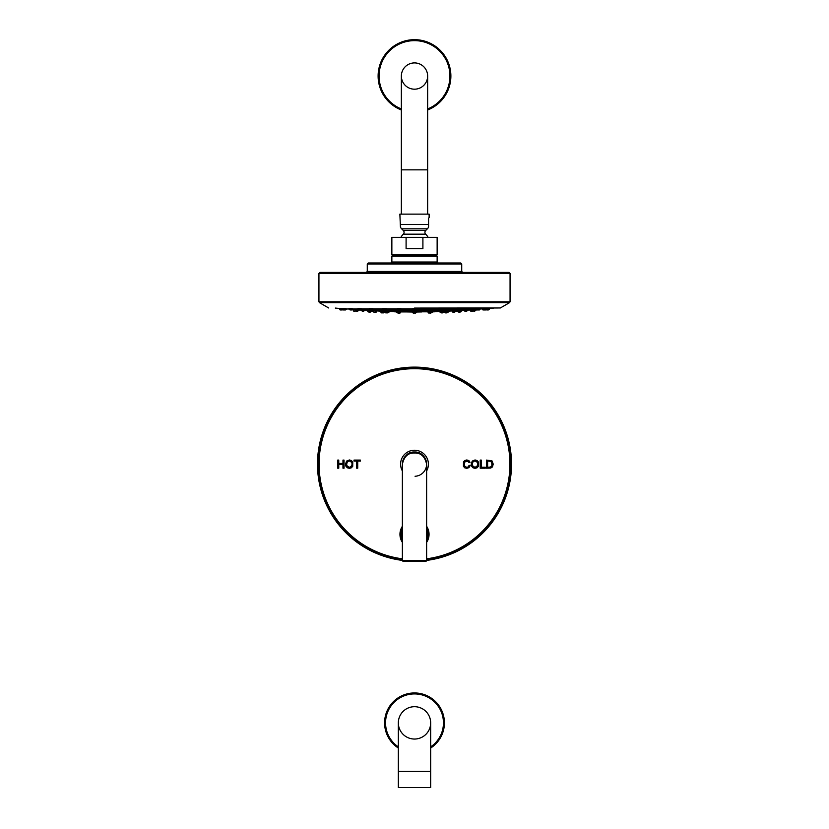<?xml version="1.0" encoding="UTF-8"?>
<svg xmlns="http://www.w3.org/2000/svg" width="829" height="829" viewBox="0 0 829 829"><rect width="100%" height="100%" fill="white"/><g stroke="black" fill="none" stroke-linecap="round" stroke-linejoin="round"><path stroke-width="1.24" d="M490.571 461.173L489.317 461.059L491.711 462.136L491.908 465.639L490.592 467.079L487.618 467.235L487.618 461.059L490.695 461.225L491.711 462.136L491.908 465.639L491.317 466.665L489.338 467.235M491.317 466.665L491.908 465.639L491.317 466.665M490.695 461.225L491.732 462.178M492.125 464.085L491.908 465.639M486.54 468.188L490.758 468.053L492.457 466.914L493.224 464.095L491.949 460.8L486.54 460.095L486.54 468.188M337.693 460.095L337.693 468.188L338.76 468.188L338.76 464.375L342.968 464.375L342.968 468.188L344.035 468.188L344.035 460.095L342.968 460.095L342.968 463.421L338.76 463.421L338.76 460.095L337.693 460.095M346.563 461.1L345.486 464.25L345.952 466.271L347.31 467.774L349.351 468.323L351.32 467.825L352.729 466.354L352.75 461.981L351.382 460.499L349.361 459.96L346.563 461.1M356.657 461.059L356.657 468.188L357.724 468.188L357.724 461.059L360.397 461.059L360.397 460.095L353.993 460.095L353.993 461.059L356.657 461.059M470.157 465.618L469.09 465.349L468.25 466.893L466.727 467.411L464.416 465.877L464.364 462.53L465.245 461.328L468.147 461.287L468.965 462.561L470.022 462.313L468.872 460.582L466.831 459.96L464.862 460.447L463.494 461.877L463.432 466.25L464.686 467.794L466.81 468.323L468.945 467.629L470.157 465.618M472.229 461.1L471.152 464.25L471.618 466.271L472.976 467.774L475.017 468.323L476.986 467.825L478.385 466.354L478.406 461.981L477.038 460.499L475.027 459.96L472.229 461.1M480.219 460.095L480.219 468.188L485.266 468.188L485.266 467.235L481.286 467.235L481.286 460.095L480.219 460.095M403.319 560.518A97.024 97.024 0 0 1 317.476 464.147A97.024 97.024 0 0 1 414.5 367.123A97.024 97.024 0 0 1 511.524 464.147A97.024 97.024 0 0 1 425.681 560.518M351.848 465.732L349.351 467.411L347.372 466.572L346.595 464.261L347.413 461.66L349.361 460.872L351.786 462.427L352.118 464.199M346.595 464.261L347.413 461.66L349.361 460.872L351.786 462.427L352.118 464.147L351.341 466.561L349.351 467.411L346.874 465.805M350.802 461.287L351.786 462.427L350.802 461.287M469.09 465.349L468.25 466.893L466.727 467.411L464.416 465.877L464.116 464.074L465.245 461.328L468.147 461.287L468.965 462.561M466.81 460.872L468.147 461.287L466.81 460.872M464.116 464.074L465.245 461.328M466.727 467.411L464.416 465.877M477.514 465.732L475.017 467.411L473.038 466.572L472.25 464.261L473.069 461.66L475.027 460.872L477.442 462.427L477.784 464.199M472.25 464.261L473.069 461.66L475.027 460.872L477.442 462.427L477.784 464.147L476.996 466.561L475.017 467.411L472.54 465.805M476.468 461.287L477.442 462.427L476.468 461.287M402.376 470.945A13.906 13.906 0 0 1 414.5 450.24A13.906 13.906 0 0 1 426.624 470.945A13.906 13.906 0 0 0 414.5 450.24A13.906 13.906 0 0 0 402.376 470.945M419.495 453.09A12.124 12.124 0 0 0 414.5 452.012A12.124 12.124 0 0 1 419.495 453.09A12.124 12.124 0 0 0 408.821 453.432A12.124 12.124 0 0 1 414.5 452.012A12.124 12.124 0 0 0 408.821 453.432M408.282 453.732A12.124 12.124 0 0 0 407.526 454.219A12.124 12.124 0 0 1 408.282 453.732A12.124 12.124 0 0 0 407.443 454.271M406.49 455.038A12.124 12.124 0 0 0 405.92 455.567A12.124 12.124 0 0 1 406.49 455.038A12.124 12.124 0 0 0 405.961 455.525M405.381 456.147A12.124 12.124 0 0 0 404.034 458.012A12.124 12.124 0 0 1 405.381 456.147A12.124 12.124 0 0 0 404.925 456.706M403.951 458.157A12.124 12.124 0 0 0 403.557 458.924A12.124 12.124 0 0 1 403.951 458.157A12.124 12.124 0 0 0 403.298 459.494A12.124 12.124 0 0 1 403.495 459.048A12.124 12.124 0 0 0 403.298 459.494M403.205 459.722A12.124 12.124 0 0 0 402.531 462.219A12.124 12.124 0 0 1 403.205 459.722A12.124 12.124 0 0 0 402.531 462.219M402.511 462.323A12.124 12.124 0 0 0 402.376 464.147A12.124 12.124 0 0 1 402.511 462.323A12.124 12.124 0 0 0 402.376 464.147C404.127 455.805 408.169 451.753 414.5 452.012C420.821 451.753 424.862 455.795 426.624 464.147A12.124 12.124 0 0 0 426.489 462.313A12.124 12.124 0 0 1 426.624 464.157A12.124 12.124 0 0 0 426.489 462.313M415.06 476.26A12.124 12.124 0 0 0 416.749 476.064A12.124 12.124 0 0 1 415.06 476.26M417.329 475.939A12.124 12.124 0 0 0 417.909 475.784A12.124 12.124 0 0 1 417.329 475.939M417.961 475.763A12.124 12.124 0 0 0 418.49 475.597A12.124 12.124 0 0 1 417.961 475.763M418.531 475.587A12.124 12.124 0 0 0 419.671 475.11A12.124 12.124 0 0 1 418.531 475.587M420.272 474.81A12.124 12.124 0 0 0 426.583 465.142A12.124 12.124 0 0 1 420.272 474.81M426.469 462.188A12.124 12.124 0 0 0 425.443 458.914A12.124 12.124 0 0 1 426.469 462.188A12.124 12.124 0 0 0 425.443 458.914M425.37 458.769A12.124 12.124 0 0 0 425.122 458.292A12.124 12.124 0 0 1 425.37 458.769A12.124 12.124 0 0 0 424.603 457.432A12.124 12.124 0 0 1 425.049 458.157A12.124 12.124 0 0 0 424.603 457.432M424.448 457.204A12.124 12.124 0 0 0 423.07 455.556A12.124 12.124 0 0 1 424.448 457.204A12.124 12.124 0 0 0 422.749 455.245M421.391 454.157A12.124 12.124 0 0 0 420.728 453.732A12.124 12.124 0 0 1 421.391 454.157A12.124 12.124 0 0 0 420.728 453.732M404.873 456.769A12.124 12.124 0 0 0 404.034 458.012M424.531 470.965A12.124 12.124 0 0 0 426.583 465.142M402.376 464.147L402.376 560.518L426.624 560.518A0.642 0.642 0 0 1 425.982 561.16L403.018 561.16A0.642 0.642 0 0 1 402.376 560.518L402.376 464.147C404.127 456.468 408.169 452.748 414.5 452.986C420.811 452.738 424.862 456.458 426.624 464.147L426.624 560.518L426.624 464.147M402.376 526.28A14.549 14.549 0 0 0 402.376 542.363M426.624 542.363A14.549 14.549 0 0 0 426.624 526.28M414.5 739.043A16.165 16.165 0 0 0 430.665 722.867A16.165 16.165 0 0 0 414.5 706.702A16.165 16.165 0 0 0 398.334 722.867A16.165 16.165 0 0 0 414.5 739.043M430.665 748.038A29.917 29.917 0 0 0 414.5 692.951A29.917 29.917 0 0 0 398.334 748.038M430.665 722.867A16.165 16.165 0 0 0 414.5 706.702A16.165 16.165 0 0 0 398.334 722.867L398.334 771.384L430.665 771.384L430.665 722.867M430.665 771.384L430.665 787.55L398.334 787.55L398.334 771.384M375.817 312.067L374.2 312.067M375.009 310.688L376.843 310.844L375.009 310.688C372.584 310.606 372.584 310.637 375.009 310.792L383.361 311.341M367.755 310.637L367.775 311.611L371.402 311.611L371.465 310.844L369.589 310.72C367.164 310.595 367.164 310.606 369.589 310.761C367.164 310.606 367.164 310.595 369.589 310.72C367.164 310.595 367.164 310.606 369.589 310.761L371.237 310.844M397.081 310.73L397.091 311.611L398.096 312.067M412.697 310.709L412.687 311.611L413.692 312.067M400.915 309.818L400.915 310.647L397.018 310.709M383.309 310.668L383.371 311.611L386.998 311.611L387.06 310.813L397.029 310.844M387.06 310.813L386.542 310.73M376.843 310.844L382.998 310.844M370.397 312.067L368.781 312.067M385.993 312.067L384.376 312.067M399.713 312.067L397.578 312.067M412.687 311.611L416.313 311.611L416.303 310.709M428.22 310.782L428.282 311.611L431.909 311.611L431.982 310.709L428.085 310.647L429.09 311.093M453.991 310.792L452.157 310.844L453.991 310.688C456.416 310.606 456.416 310.637 453.991 310.792L445.639 311.341M459.411 310.72L457.556 310.844L459.411 310.72C461.836 310.595 461.836 310.606 459.411 310.761L457.763 310.844L459.411 310.761C461.836 310.606 461.836 310.595 459.411 310.72C461.836 310.595 461.836 310.606 459.411 310.761M457.535 310.844L457.598 311.611L461.225 311.611L461.235 310.647M446.002 310.844L452.157 310.844M442.458 310.73L442.002 311.611L443.007 312.067M431.971 310.844L441.94 310.844M382.801 311.424C380.366 311.321 380.366 311.321 382.801 311.424C380.366 311.321 380.366 311.321 382.801 311.424L383.361 311.445M387.05 311.383L396.77 311.497L388.936 311.517L388.863 312.419L385.236 312.419L386.241 312.875M412.676 311.403L412.687 312.419L413.692 312.875M388.107 311.424L397.07 311.352L396.842 312.419L397.847 312.875M383.609 312.875L381.993 312.875M383.506 309.839L381.993 309.953M388.925 311.497L388.138 311.497M387.858 312.875L385.723 312.875M386.241 309.777L387.858 309.839L386.241 309.777M399.464 312.875L397.329 312.875M412.687 312.419L416.313 312.419L416.324 311.403M443.836 311.362L443.764 312.419L440.137 312.419L440.064 311.486L432.23 311.517L441.95 311.383M446.199 311.424C448.634 311.321 448.634 311.321 446.199 311.424C448.634 311.321 448.634 311.321 446.199 311.424L445.639 311.445M428.458 311.466L428.531 312.419L432.158 312.419L431.93 311.352L440.893 311.424M440.862 311.497L440.075 311.497L440.862 311.497M412.645 311.849L412.687 312.751L413.692 313.196M401.257 311.932L412.624 311.932L400.614 311.88M416.376 311.859L416.158 312.751M428.386 311.88L428.096 312.751L429.101 313.196M416.365 312.036L421.764 311.932M412.635 312.036L407.236 311.932M415.308 313.196L412.842 312.751M430.717 313.196L428.697 312.751M399.899 313.196L398.283 313.196M431.153 312.875L429.536 312.875M442.759 312.875L441.142 312.875M447.007 312.875L445.391 312.875M446.893 309.777L445.494 309.839M442.759 309.777L441.225 309.828M415.308 312.875L413.174 312.875M387.454 309.839L386.646 309.777M430.904 312.067L429.287 312.067M444.624 312.067L442.479 312.067M454.8 312.067L453.183 312.067M460.219 312.067L458.603 312.067M374.066 309.953L372.418 309.911M361.081 309.694L361.154 310.647L364.781 310.647L364.833 309.932L362.967 309.88C360.542 309.683 360.542 309.631 362.967 309.745L364.055 309.942M358.874 309.953L357.019 309.777C354.594 309.621 354.594 309.652 357.019 309.849C354.594 309.652 354.594 309.621 357.019 309.777L358.874 309.953M355.144 309.828L354.988 309.818C352.563 309.631 352.563 309.631 354.988 309.818C352.563 309.631 352.563 309.631 354.988 309.818M358.719 309.953L357.019 309.849C354.594 309.652 354.594 309.621 357.019 309.777M382.925 309.777L382.936 310.647L383.941 311.093M397.619 309.87L397.288 310.647L398.293 311.093M412.769 309.756L412.687 310.647L413.692 311.093M382.936 310.647L386.563 310.647L386.324 309.808M362.967 309.745C360.542 309.631 360.542 309.683 362.967 309.88M357.827 311.093L356.211 311.093M354.988 311.093L354.18 311.093M430.707 311.093L431.712 310.647L431.515 309.714M446.126 309.735L446.064 310.647L442.437 310.647L443.442 311.093M455.069 309.953L456.582 309.911M466.033 309.88C468.458 309.683 468.458 309.631 466.033 309.745C468.458 309.631 468.458 309.683 466.033 309.88L464.23 309.953M459.069 309.953L464.24 309.911M471.981 309.777C474.406 309.621 474.406 309.652 471.981 309.849C474.406 309.652 474.406 309.621 471.981 309.777L470.126 309.953L471.981 309.777C474.406 309.621 474.406 309.652 471.981 309.849L470.281 309.953M474.012 309.818C476.437 309.631 476.437 309.631 474.012 309.818C476.437 309.631 476.437 309.631 474.012 309.818L473.856 309.828M442.676 309.808L442.437 310.647M428.085 309.818L428.085 310.647M412.687 310.647L416.313 310.647L416.22 309.756M415.308 311.093L413.174 311.093M431.225 311.093L428.572 311.093M445.059 311.093L442.924 311.093M457.39 311.093L455.774 311.093M466.841 311.093L465.224 311.093M472.789 311.093L471.173 311.093M474.82 311.093L474.012 311.093M414.5 308.461C416.925 308.585 416.925 308.699 414.5 308.813C416.925 308.699 416.925 308.585 414.5 308.461C416.925 308.585 416.925 308.699 414.5 308.813C412.075 308.699 412.075 308.585 414.5 308.461C412.075 308.585 412.075 308.699 414.5 308.813M416.376 308.637L416.313 309.507L412.687 309.507L413.692 309.963M429.764 308.461C427.339 308.626 427.339 308.74 429.764 308.813C432.189 308.647 432.189 308.533 429.764 308.461C427.339 308.626 427.339 308.74 429.764 308.813M444.365 308.481C441.94 308.678 441.94 308.782 444.365 308.792C446.79 308.595 446.79 308.492 444.365 308.481C446.79 308.492 446.79 308.595 444.365 308.792M457.649 308.492C455.235 308.72 455.235 308.823 457.649 308.782C460.074 308.554 460.074 308.461 457.649 308.492C460.074 308.461 460.074 308.554 457.649 308.782C460.074 308.554 460.074 308.461 457.649 308.492M469.059 308.523C466.644 308.771 466.644 308.844 469.059 308.751C471.483 308.512 471.483 308.429 469.059 308.523C471.483 308.429 471.483 308.512 469.059 308.751M478.074 308.554C475.67 308.802 475.67 308.865 478.074 308.73C480.509 308.471 480.509 308.409 478.074 308.554C480.509 308.409 480.509 308.471 478.074 308.73M484.323 308.585C481.908 308.834 481.908 308.875 484.323 308.689C486.758 308.44 486.758 308.398 484.323 308.585C486.758 308.398 486.758 308.44 484.323 308.689C481.908 308.875 481.908 308.834 484.323 308.585C481.908 308.834 481.908 308.875 484.323 308.689M487.514 308.616C485.1 308.854 485.1 308.865 487.514 308.657C489.949 308.419 489.949 308.409 487.514 308.616C489.949 308.409 489.949 308.419 487.514 308.657C485.1 308.865 485.1 308.854 487.514 308.616M486.208 308.471L486.136 309.507L489.328 309.507L489.39 308.461M470.945 308.502L470.872 309.507L467.245 309.507L468.25 309.963M350.926 308.554C348.491 308.409 348.491 308.471 350.926 308.73C353.33 308.865 353.33 308.802 350.926 308.554C348.491 308.409 348.491 308.471 350.926 308.73M359.941 308.523C357.517 308.429 357.517 308.512 359.941 308.751C362.356 308.844 362.356 308.771 359.941 308.523C362.356 308.771 362.356 308.844 359.941 308.751C357.517 308.512 357.517 308.429 359.941 308.523M371.351 308.492C368.926 308.461 368.926 308.554 371.351 308.782C373.765 308.823 373.765 308.72 371.351 308.492C368.926 308.461 368.926 308.554 371.351 308.782C368.926 308.554 368.926 308.461 371.351 308.492C368.926 308.461 368.926 308.554 371.351 308.782M384.635 308.481C382.21 308.492 382.21 308.595 384.635 308.792C387.06 308.782 387.06 308.678 384.635 308.481C387.06 308.678 387.06 308.782 384.635 308.792C382.21 308.595 382.21 308.492 384.635 308.481M399.236 308.461C396.811 308.533 396.811 308.647 399.236 308.813C401.661 308.74 401.661 308.626 399.236 308.461C401.661 308.626 401.661 308.74 399.236 308.813C396.811 308.647 396.811 308.533 399.236 308.461C401.661 308.626 401.661 308.74 399.236 308.813M344.677 308.689C342.242 308.44 342.242 308.398 344.677 308.585C347.092 308.834 347.092 308.875 344.677 308.689C342.242 308.44 342.242 308.398 344.677 308.585C342.242 308.398 342.242 308.44 344.677 308.689C347.092 308.875 347.092 308.834 344.677 308.585M342.978 308.512L342.864 309.507L339.672 309.507L340.678 309.963M341.486 308.657C339.051 308.419 339.051 308.409 341.486 308.616C343.9 308.854 343.9 308.865 341.486 308.657C339.051 308.419 339.051 308.409 341.486 308.616C343.9 308.854 343.9 308.865 341.486 308.657C343.9 308.865 343.9 308.854 341.486 308.616C339.051 308.409 339.051 308.419 341.486 308.657M414.5 308.077L500.333 307.973L414.5 308.077M414.5 272.409L319.901 272.409L318.937 273.383L510.063 273.383L509.099 272.409L414.5 272.409M367.278 263.974L461.722 263.974L460.748 263L368.252 263L367.278 263.974L367.278 271.446L461.722 271.446L462.686 272.409M392.511 255.436L436.489 255.436L437.142 254.783L391.858 254.783L392.511 255.436L391.858 256.078L437.142 256.078L436.489 255.436M437.142 254.783L437.142 237.353L422.904 237.353L422.904 248.679L406.096 248.679L406.096 237.353L422.904 237.353M391.858 254.783L391.858 237.353L406.096 237.353M400.863 237.353A15.813 15.813 0 0 1 403.319 234.172A2.591 2.591 0 0 0 403.319 230.514L401.65 228.835L427.349 228.835L425.681 230.514L403.319 230.514M428.137 237.353A15.813 15.813 0 0 0 425.681 234.172A2.591 2.591 0 0 1 425.681 230.514M400.428 224.535L428.572 224.535L428.572 227.094L428.572 218.162L429.132 217.592L429.132 214.12L399.868 214.12L400.428 227.094A6.083 6.083 90 0 0 401.65 228.835M428.572 227.094A6.083 6.083 -90 0 1 427.349 228.835M427.64 76.05L427.64 76.05A13.14 13.14 0 0 0 414.5 62.911A13.14 13.14 0 0 0 401.36 76.05A13.14 13.14 0 0 0 414.5 89.19A13.14 13.14 0 0 0 427.64 76.05A13.14 13.14 0 0 0 414.5 62.911A13.14 13.14 0 0 0 401.36 76.05L401.36 169.841L427.64 169.841L427.64 76.05M427.64 109.977A36.383 36.383 0 0 0 414.5 39.668A36.383 36.383 0 0 0 401.36 109.977M415.308 309.963L413.174 309.963M351.734 309.963L350.118 309.963M360.75 309.963L359.133 309.963M372.159 309.963L370.542 309.963M385.444 309.963L383.827 309.963M400.044 309.963L398.428 309.963M342.294 309.963L340.159 309.963M345.486 309.963L343.869 309.963M430.572 309.963L428.956 309.963M445.173 309.963L443.556 309.963M458.458 309.963L456.841 309.963M469.867 309.963L467.732 309.963L467.193 308.771M478.882 309.963L477.266 309.963M485.131 309.963L483.514 309.963M488.322 309.963L486.706 309.963M399.91 311.093L397.775 311.093M385.558 311.093L383.423 311.093M373.226 311.093L371.61 311.093M363.776 311.093L362.159 311.093M415.308 312.067L413.174 312.067M426.624 558.808A95.439 95.439 0 0 0 509.939 464.147A95.439 95.439 0 0 0 414.5 368.698A95.439 95.439 0 0 0 319.061 464.147A95.439 95.439 0 0 0 402.376 558.808M426.624 559.461A96.081 96.081 0 0 0 510.581 464.147A96.081 96.081 0 0 0 414.5 368.055A96.081 96.081 0 0 0 318.419 464.147A96.081 96.081 0 0 0 402.376 559.461M414.5 452.012L414.5 452.986M402.376 542.321A14.528 14.528 0 0 1 402.376 526.322M426.624 526.322A14.528 14.528 0 0 1 426.624 542.321M402.376 528.374A13.513 13.513 0 0 0 402.376 540.27M426.624 540.27A13.513 13.513 0 0 0 426.624 528.374M402.376 537.482A12.528 12.528 0 0 1 402.376 531.161M426.624 531.161A12.528 12.528 0 0 1 426.624 537.482M430.665 746.877A28.942 28.942 0 0 0 414.5 693.925A28.942 28.942 0 0 0 398.334 746.877M376.884 310.834L376.335 312.067L373.682 312.067M412.687 310.626L400.915 310.626M397.288 310.626L386.563 310.626M382.936 310.626L374.231 310.626M370.604 310.626L364.791 310.429M400.853 310.844L412.635 310.844M400.78 310.782L400.718 311.611L397.091 311.611M416.365 310.844L428.147 310.844M461.287 310.678L458.396 310.626M454.769 310.626L446.064 310.626M442.437 310.626L431.712 310.626M428.085 310.626L416.313 310.626M412.666 311.341L400.739 311.341L412.666 311.352M397.07 311.341L387.019 311.341M400.728 311.497L412.614 311.497L400.728 311.517M384.687 311.497L384.615 312.419L380.998 312.419L381.475 312.875M400.542 311.466L400.469 312.419L396.842 312.419M416.386 311.497L428.272 311.497L416.376 311.517M441.981 311.341L431.93 311.341M428.261 311.341L416.334 311.341L428.261 311.352M412.645 311.808L400.656 311.808M396.79 311.808L389.029 311.352M432.199 311.859L434.396 311.808L432.21 311.808M428.344 311.808L416.355 311.808M400.967 311.901L400.303 312.751M448.085 311.352L448.002 312.419L444.385 312.419L444.313 311.497M445.691 310.668L445.629 311.611L442.002 311.611M455.877 310.647L455.805 311.611L452.178 311.611L452.665 312.067M364.833 309.953L369.931 309.953M374.283 309.953L382.884 309.953M386.615 309.953L397.236 309.953M400.967 309.953L412.635 309.953M358.884 309.953L358.833 310.647L353.662 311.093M412.728 309.663L401.008 309.663M397.464 309.663L386.418 309.663M382.863 309.663L373.123 309.663M369.579 309.663L361.713 309.663M358.169 309.663L352.708 309.642M446.116 309.953L454.717 309.953M431.764 309.953L442.385 309.953M416.365 309.953L428.033 309.953M476.292 309.642L470.831 309.663M467.287 309.663L459.421 309.663M455.877 309.663L446.137 309.663M442.582 309.663L431.536 309.663M427.992 309.663L416.272 309.663M458.458 309.714L458.385 310.647L455.245 311.093M467.919 309.694L467.846 310.647L464.706 311.093L464.167 309.932M475.887 309.673L475.815 310.647L470.654 311.093L470.116 309.953M476.229 308.999L470.903 308.999M467.204 308.999L459.504 308.999M455.805 308.999L446.209 308.999M442.51 308.999L431.619 308.999M427.909 308.999L416.355 308.999M412.645 308.999L401.091 308.999M397.381 308.999L386.49 308.999M382.791 308.999L373.195 308.999M369.496 308.999L361.796 308.999M358.097 308.999L352.771 308.999M349.071 308.999L347.714 308.906M416.365 308.813L427.899 308.813M431.629 308.813L442.499 308.813M446.22 308.813L455.784 308.813M459.515 308.813L467.193 308.813M470.924 308.813L476.209 308.813L476.748 309.963M479.939 308.813L482.457 308.813L482.996 309.963L482.509 309.507L486.136 309.507L485.649 309.963M343.351 309.963L342.864 309.507L349.061 308.813M349.03 308.481L349.113 309.507L358.076 308.813M361.807 308.813L369.485 308.813M373.216 308.813L382.78 308.813M386.501 308.813L397.371 308.813M401.101 308.813L412.635 308.813M319.414 302.637L318.937 301.797L510.063 301.797L509.586 302.637L319.414 302.637L328.667 307.973M390.894 263L391.858 262.026L437.142 262.026L438.106 263M425.681 234.172L403.319 234.172M427.64 108.941A35.409 35.409 0 0 0 414.5 40.642A35.409 35.409 0 0 0 401.36 108.941M361.807 308.771L361.755 309.507L358.128 309.507L358.615 309.963M373.216 308.74L373.164 309.507L369.537 309.507L370.024 309.963M386.511 308.709L386.449 309.507L382.832 309.507L383.309 309.963L382.76 308.564M401.112 308.678L401.049 309.507L397.423 309.507L397.91 309.963M431.64 308.606L431.577 309.507L427.951 309.507L428.438 309.963L427.888 308.678M446.24 308.564L446.168 309.507L442.551 309.507L443.028 309.963M459.535 308.533L459.463 309.507L455.836 309.507L456.323 309.963M479.411 309.963L479.97 308.481L479.887 309.507L476.26 309.507M374.293 309.911L374.231 310.647L371.091 311.093M373.123 310.647L373.195 311.611M367.713 310.678L366.905 310.626M412.635 310.896L400.821 310.896M397.039 310.896L387.06 310.896M383.029 310.896L376.874 310.896M416.365 310.896L428.178 310.896M431.961 310.896L441.94 310.896M445.971 310.896L452.126 310.896M380.915 311.352L380.998 312.419M385.164 311.362L385.236 312.419M434.396 311.808L439.971 311.352M394.604 311.808L396.801 311.859M452.116 310.834L452.178 311.611M453.183 309.165L453.183 310.782M454.8 309.082L454.8 310.699M460.219 309.082L460.219 310.699M462.095 310.626L464.209 310.429M412.645 310.036L400.956 310.036M397.236 310.036L386.604 310.036M382.884 310.036L374.283 310.036M370.563 310.036L364.822 310.036M361.112 310.036L358.874 310.036M355.133 309.673L355.693 311.093M353.113 309.673L353.185 310.647M416.355 310.036L428.044 310.036M431.764 310.036L442.396 310.036M446.116 310.036L454.717 310.036M458.437 310.036L464.178 310.036M467.888 310.036L470.126 310.036M454.706 309.911L454.769 310.647M473.867 309.673L473.307 311.093M480.405 308.999L481.286 308.906M416.355 308.948L427.909 308.948M431.619 308.948L442.51 308.948M446.22 308.948L455.795 308.948M459.504 308.948L467.204 308.948M470.913 308.948L476.219 308.948M479.929 308.948L482.468 308.948M489.4 308.502L493.659 308.077M335.341 308.077L339.6 308.502M509.586 302.637L500.333 307.973M510.063 301.797L510.063 273.383M318.937 301.797L318.937 273.383M367.278 271.446L366.314 272.409M461.722 263.974L461.722 271.446M437.142 262.026L437.142 256.078M391.858 262.026L391.858 256.078M401.36 214.12L401.36 169.841M427.64 214.12L427.64 169.841M412.624 308.637L412.687 309.507M412.645 308.948L401.091 308.948M397.381 308.948L386.49 308.948M382.78 308.948L373.205 308.948M369.496 308.948L361.796 308.948M358.087 308.948L352.781 308.948M349.071 308.948L346.532 308.948M358.055 308.502L358.128 309.507M369.465 308.533L369.537 309.507M397.36 308.606L397.423 309.507M339.6 308.461L339.672 309.507M442.489 308.709L442.551 309.507M455.784 308.74L455.836 309.507M482.457 308.802L482.509 309.507M370.542 309.714L370.615 310.647"/></g></svg>
